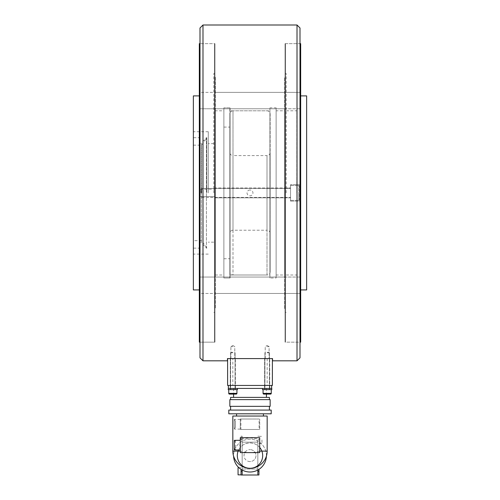 <?xml version="1.0" encoding="UTF-8"?>
<svg xmlns="http://www.w3.org/2000/svg" width="500" height="500" viewBox="0 0 500 500"><rect width="100%" height="100%" fill="white"/><g stroke="black" fill="none" stroke-linecap="round" stroke-linejoin="round"><path stroke-width="0.38" stroke-dasharray="2.5 1.88" d="M230.075 275L230.075 110.819L230.075 275L269.925 275L269.925 110.819L230.075 110.819M269.925 277.987L269.925 107.837L269.925 277.987L276.119 277.987L276.119 107.837L269.925 107.837M276.119 275L276.119 110.819L276.119 275L284.625 275L284.625 110.819L276.119 110.819M284.625 308.581L284.625 77.237L284.625 308.581L285.075 308.581L285.075 77.237L284.625 77.237M285.075 342.163L285.075 43.656L285.075 342.163L300 342.163L300 43.656L285.075 43.656M214.55 342.163L200 342.163L200 43.656L200 342.163L214.925 342.163L214.925 43.656L200 43.656L214.55 43.656L214.55 342.163L214.55 43.656M214.925 308.581L214.925 77.237L214.925 308.581L215.375 308.581L215.375 77.237L214.925 77.237M215.375 275L215.375 110.819L215.375 275L223.881 275L223.881 110.819L215.375 110.819M230.075 277.987L230.075 107.837L230.075 277.987L223.881 277.987L223.881 107.837L223.881 277.987L223.881 107.837L223.881 277.987L229.85 277.987L229.85 152.463A3.131 3.131 0 0 0 232.987 155.6L232.987 275A3.131 3.131 0 0 1 229.85 271.869L229.85 113.956L229.85 271.869M230.075 107.837L223.881 107.837L229.85 107.837L229.85 258.731L229.85 107.837M214.925 192.913L214.925 187.987L214.925 192.913M285.075 192.913L285.075 187.987L285.075 192.913M214.925 100.562L214.925 108.775L214.925 100.562L214.925 108.775L214.925 100.562L214.925 107.281L214.55 107.281L214.55 92.356L199.331 92.356L199.331 108.775L199.331 92.356L214.55 92.356L214.55 108.775L199.331 108.775L199.331 100.562L199.331 108.775L214.55 108.775L214.55 92.356L214.55 107.281L214.925 107.281L214.925 93.85L214.55 93.85L214.55 100.562L214.55 93.85L214.925 93.85L214.925 107.281L214.925 100.562M285.075 100.562L285.075 108.775L285.075 100.562L285.075 108.775L285.075 100.562L285.075 107.281L285.45 107.281L285.45 92.356L285.45 108.775L285.45 92.356L285.45 108.775L285.45 100.562L285.45 107.281L285.075 107.281L285.075 93.85L285.45 93.85L285.45 100.562L285.45 93.85L285.075 93.85L285.075 107.281L285.075 100.562M214.925 285.256L214.925 277.05L214.925 293.463L214.925 278.538L214.55 278.538L214.55 293.463L199.331 293.463L199.331 277.05L199.331 293.463L214.55 293.463L214.55 277.05L199.331 277.05L199.331 285.256L199.331 277.05L214.55 277.05L214.55 293.463L214.55 278.538L214.925 278.538L214.925 291.975L214.55 291.975L214.55 285.256L214.55 291.975L214.925 291.975L214.925 285.256M285.075 285.256L285.075 277.05L285.075 293.463L285.075 278.538L285.45 278.538L285.45 293.463L285.45 277.05L285.45 293.463L285.45 277.05L285.45 285.256L285.45 278.538L285.075 278.538L285.075 291.975L285.45 291.975L285.45 285.256L285.45 291.975L285.075 291.975L285.075 285.256M232.838 346.644L230.894 346.644L232.838 346.644M232.838 358.581L269.106 358.581L230.894 358.581L234.775 358.581L232.838 358.581L234.775 358.581L232.838 358.581L232.838 385.45L267.162 385.45L232.838 385.45M267.162 346.644L269.106 346.644L267.162 346.644M250 189.969C248.194 190.138 247.2 191.119 247.013 192.913C247.2 194.706 248.194 195.688 250 195.85C251.806 195.688 252.8 194.706 252.987 192.913C252.8 191.119 251.806 190.138 250 189.969M272.538 360.819L272.538 358.581L227.463 358.581L227.463 360.819M202.987 360.819L202.987 25M297.013 360.819L297.013 25M223.881 110.819L223.881 275M215.375 77.237L215.375 308.581M214.925 43.656L214.925 342.163M200 357.837L200 27.988M300 357.837L300 27.988M285.45 43.656L300 43.656L300 342.163L285.45 342.163L285.45 43.656L285.45 342.163M285.075 77.237L285.075 308.581M284.625 110.819L284.625 275M276.119 107.837L276.119 277.987M269.925 110.819L269.925 275M199.331 43.656L199.331 342.163M213.806 192.913L213.806 73.506L213.806 192.913M208.281 192.913L208.281 131.719L208.281 192.913M193.356 95.894L193.356 289.925M199.331 189.181L199.331 196.644L199.331 189.181L199.331 196.644L199.331 189.181L214.55 189.181L199.331 189.181M214.55 196.644L199.331 196.644L214.55 196.644L214.55 189.181L214.55 196.644M199.331 192.913L199.331 95.894L199.331 192.913M193.356 192.913L193.356 254.106L193.356 192.913M286.194 192.913L286.194 73.506L286.194 192.913M296.794 192.913L296.794 110.819L296.794 192.913M306.644 289.925L306.644 95.894M300.669 342.163L300.669 43.656M300.669 293.463L285.45 293.463L300.669 293.463L300.669 277.05L285.45 277.05L300.669 277.05L300.669 293.463M285.45 187.987L285.45 197.838L285.45 187.987L285.45 197.838L285.45 187.987L285.45 197.838L285.45 187.987L285.45 197.838L285.45 187.987L290.525 187.987L285.45 187.987M290.525 197.838L285.45 197.838L290.525 197.838L290.525 187.987L290.525 197.838M290.525 201.119L290.525 184.7L290.525 201.119L290.525 184.7L290.525 201.119L300.669 201.119L300.669 184.7L290.525 184.7L300.669 184.7L300.669 201.119L290.525 201.119M300.669 100.562L300.669 108.775L285.45 108.775L300.669 108.775L300.669 92.356L285.45 92.356L300.669 92.356L300.669 108.775L300.669 100.562M300.669 201.119L300.669 184.7L300.669 201.119M300.669 192.913L300.669 289.925L300.669 192.913M285.45 192.913L285.45 73.506L285.45 192.913M267.162 358.581L267.162 385.45L264.55 385.45L267.162 385.45M235.375 385.45L230.3 385.45L235.375 385.45L230.3 385.45L235.375 385.45L235.375 358.581L235.375 385.45M230.3 358.581L230.3 385.45L230.3 358.581L235.375 358.581L230.3 358.581M269.7 385.45L264.625 385.45L269.7 385.45L264.625 385.45L269.7 385.45L269.7 358.581L269.7 385.45M264.625 358.581L264.625 385.45L264.625 358.581L269.7 358.581L264.625 358.581M272.387 358.581L272.387 385.45L227.613 385.45L227.613 358.581L272.387 358.581L227.613 358.581M201.719 192.913L201.719 188.431L201.719 192.913M200.969 192.913L200.969 189.181L200.969 192.913M290.525 192.913L290.525 185.45L290.525 192.913M299.475 186.194A0.744 0.744 0 0 0 298.731 185.45L298.731 200.375L298.731 185.45A0.744 0.744 0 0 1 299.475 186.194L299.475 199.625A0.744 0.744 0 0 1 298.731 200.375L298.731 192.913L298.731 200.375A0.744 0.744 0 0 0 299.475 199.625L299.475 186.194M267.162 352.762L269.4 352.762L267.162 352.762M267.162 352.312L268.956 352.312L267.162 352.312M267.162 388.431L262.538 388.431L262.538 389.625L271.794 389.625L264.775 389.625L271.794 389.625L271.794 388.431L228.356 388.431L228.356 385.45L271.644 385.45L228.356 385.45M266.419 388.431L233.581 388.431L266.419 388.431L266.419 394.106L263.806 394.106L270.525 394.106L263.806 394.106A0.744 0.744 0 0 1 263.062 393.356L271.269 393.356L263.062 393.356L271.269 393.356L271.269 389.625M232.838 352.762L230.6 352.762L232.838 352.762M232.838 352.312L231.044 352.312L232.838 352.312M232.838 388.431L228.206 388.431L228.206 389.625L237.463 389.625L228.206 389.625L237.463 389.625L237.463 388.431L228.356 388.431M233.581 388.431L233.581 394.106L236.194 394.106A0.744 0.744 0 0 0 236.938 393.356L228.731 393.356A0.744 0.744 0 0 0 229.475 394.106L236.194 394.106L229.475 394.106M267.162 389.625L269.55 389.625L267.162 389.625M232.838 389.625L235.225 389.625L232.838 389.625M206.794 192.913L206.794 137.688L206.794 192.913M201.569 192.913L201.569 145.15L201.569 192.913M206.794 248.131L206.419 248.131L206.419 192.913L206.419 248.131L201.369 242.656L201.369 192.913L201.369 242.656A0.744 0.744 0 0 0 200.081 243.056L200.081 192.913L200.081 243.056L199.331 248.131L193.356 248.131M206.794 137.688L206.419 137.688L206.419 192.913L206.419 137.688L201.369 143.162L201.369 192.913L201.369 143.162A0.744 0.744 0 0 1 200.081 142.769L200.081 192.913L200.081 142.769L199.331 137.688L193.356 137.688M270.15 113.956L270.15 271.869A3.131 3.131 0 0 1 267.013 275L267.013 155.6A3.131 3.131 0 0 0 270.15 152.463L270.15 113.956A3.131 3.131 0 0 0 267.013 110.819L232.987 110.819L232.987 192.913L232.987 110.819A3.131 3.131 0 0 0 229.85 113.956M229.85 152.463L229.85 233.356A3.131 3.131 0 0 1 232.987 230.225L232.987 155.6L267.013 155.6L267.013 230.225A3.131 3.131 0 0 1 270.15 233.356L270.15 152.463M270.15 271.869L270.15 233.356M229.85 233.356L229.85 277.987M229.85 192.913L229.85 127.088L229.85 192.913M223.881 192.913L223.881 127.088L223.881 192.913M214.55 341.419L214.55 44.4L214.55 341.419L214.925 341.419L214.925 44.4L214.925 341.419M214.55 44.4L214.925 44.4M214.55 197.838L214.55 187.987L214.55 197.838L214.55 187.987L214.55 197.838L214.925 197.838L214.55 197.838M214.925 187.987L214.55 187.987L214.925 187.987L214.925 197.838L214.925 187.987L214.925 197.838L214.925 187.987L285.075 187.987L285.075 197.838L285.45 197.838L285.075 197.838L285.075 187.987L285.075 197.838L285.075 187.987L214.925 187.987M214.925 76.338L214.55 76.338L214.55 64.55L214.55 84.612L214.925 84.612L214.925 64.55L214.925 76.338L214.55 76.338L214.55 301.212L214.925 301.212L214.925 309.481L214.55 309.481L214.55 301.212L214.55 321.269L214.55 309.481L214.925 309.481L214.925 301.212L214.55 301.212L214.55 84.612L214.925 84.612L214.925 301.212L214.925 76.338M214.925 309.481L214.925 321.269L214.925 309.481M285.45 44.4L285.45 341.419L285.45 44.4L285.075 44.4L285.075 341.419L285.075 44.4M285.45 341.419L285.075 341.419M285.075 309.481L285.45 309.481L285.45 321.269L285.45 301.212L285.075 301.212L285.075 321.269L285.075 309.481L285.45 309.481L285.45 84.612L285.075 84.612L285.075 76.338L285.45 76.338L285.45 84.612L285.45 64.55L285.45 76.338L285.075 76.338L285.075 84.612L285.45 84.612L285.45 301.212L285.075 301.212L285.075 84.612L285.075 309.481M285.075 76.338L285.075 64.55L285.075 76.338M269.4 397.388L230.6 397.388M270.15 399.625L229.85 399.625M270.15 406.344L229.85 406.344M271.194 410.075L228.806 410.075M271.194 413.806L228.806 413.806M267.162 416.044L232.838 416.044M238.131 451.119C234.756 459.562 241.919 468.656 250 468.281C258.081 468.656 265.244 459.562 261.869 451.119C259.794 446.037 255.837 443.3 250 442.912C244.163 443.3 240.206 446.037 238.131 451.119L232.838 451.119M259.7 447.425A12.688 12.688 0 0 0 238.612 450M266.406 456.156A16.419 16.419 0 0 0 242.162 441.169A16.419 16.419 0 0 0 250 472.013A16.419 16.419 0 0 0 257.838 470.025L257.838 441.169A16.419 16.419 0 0 0 233.594 456.156M250 461.569A5.969 5.969 0 0 1 244.031 455.6A5.969 5.969 0 0 1 250 449.625A5.969 5.969 0 0 0 244.031 455.6A5.969 5.969 0 0 0 250 461.569A5.969 5.969 0 0 0 255.969 455.6A5.969 5.969 0 0 0 250 449.625A5.969 5.969 0 0 1 255.969 455.6A5.969 5.969 0 0 1 250 461.569M238.062 474.85L238.062 467.688M241.044 475L241.044 469.356M261.938 439.925L261.938 443.506L261.938 439.925M258.956 469.356L258.956 475M250 419.031L240.9 419.031L240.9 429.475L259.1 429.475L259.1 419.031L250 419.031M240.325 451.119L240.3 446.969L239.8 445.15L240.3 443.331L240.3 439.194L250 437.837L259.7 439.194L259.675 451.119C253.225 453.019 246.775 453.019 240.325 451.119L240.325 451.119M234.331 428.837L234.331 419.4L235.45 421.156L235.45 427.35L234.331 428.837L234.331 419.669M240.3 424.256L240.3 419.4L240.3 424.256M234.981 450L235.45 449.762L234.331 448.363L234.331 441.938L235.45 440.531L234.981 440.3M240.3 443.331L240.3 446.969M234.331 440.344L234.331 449.956M234.331 448.363L234.331 441.938M240.9 429.475L259.1 429.475M240.9 419.031L240.3 419.031L240.3 429.475L240.3 419.031L259.1 419.031M259.7 429.475L259.7 419.031L259.7 429.475M259.7 451.106L259.7 452.612M259.7 437.688L259.7 439.194M240.3 439.194L240.3 437.688M240.3 452.612L240.3 451.106M242.162 442.163L242.162 475L242.162 439.925L242.162 442.163L257.838 442.163L242.162 442.163M257.838 469.031L257.838 439.925L257.838 471.269L257.838 469.031L242.162 469.031L257.838 469.031M257.838 470.025A16.419 16.419 0 0 0 257.838 441.169L257.838 475L257.838 471.269L257.838 475L242.162 475L242.162 436.194L242.162 470.025M241.044 439.925L241.044 436.194L241.044 439.925L242.162 439.925L241.044 439.925M257.838 436.194L258.956 436.194M250 416.044L263.431 416.044L250 416.044M250 410.075L269.4 410.075L250 410.075M250 399.625L269.4 399.625L250 399.625M250 397.388L266.419 397.388L250 397.388M271.644 385.45L271.644 388.431M232.987 192.913L232.987 230.225L267.013 230.225L267.013 192.913L267.013 275L232.987 275L232.987 192.913M267.162 451.119L261.869 451.119M257.838 439.925L258.956 439.925L257.838 439.925M257.838 471.269L258.956 471.269M241.044 471.269L242.162 471.269M285.075 92.356L214.925 92.356L285.075 92.356M285.075 277.05L214.925 277.05L285.075 277.05M230.894 358.581L230.894 346.644L232.838 345.475L230.894 346.644L230.894 358.581M265.225 358.581L265.225 346.644L267.162 345.475L265.225 346.644L265.225 358.581M267.162 345.475L269.106 346.644L269.106 358.581L269.106 346.644L267.162 345.475M232.838 345.475L234.775 346.644L234.775 358.581L234.775 346.644L232.838 345.475M285.075 197.838L214.925 197.838L285.075 197.838M285.075 108.775L214.925 108.775L285.075 108.775M285.075 293.463L214.925 293.463L285.075 293.463M214.55 73.506L213.806 73.506M213.806 143.656L208.281 143.656M208.281 131.719L193.356 131.719M208.281 254.106L193.356 254.106M213.806 242.162L208.281 242.162M214.55 312.312L213.806 312.312M285.45 312.312L286.194 312.312M286.194 275L296.794 275M286.194 110.819L296.794 110.819M285.45 73.506L286.194 73.506M200.969 189.181L201.719 188.431L290.525 188.431L201.719 188.431L200.969 189.181M290.525 185.45L298.731 185.45L290.525 185.45M290.525 200.375L298.731 200.375L290.525 200.375M201.719 197.387L290.525 197.387L201.719 197.387L200.969 196.644L201.719 197.387M268.956 352.312L269.4 352.762L269.4 389.625L269.4 352.762L268.956 352.312M263.062 389.625L263.062 393.356M264.925 352.762L264.925 389.625L264.925 352.762L265.375 352.312L264.925 352.762M234.625 352.312L235.075 352.762L235.075 389.625L235.075 352.762L234.625 352.312M236.938 389.625L236.938 393.356M228.731 389.625L228.731 393.356M230.6 352.762L230.6 389.625L230.6 352.762L231.044 352.312L230.6 352.762M264.775 388.431L264.775 389.625L264.775 388.431M269.55 388.431L269.55 389.625L269.55 388.431M230.45 388.431L230.45 389.625L230.45 388.431M235.225 388.431L235.225 389.625L235.225 388.431M193.356 145.15L201.569 145.15L206.794 138.062M206.794 247.763L201.569 240.669L193.356 240.669M223.881 258.731L229.85 258.731M223.881 127.088L229.85 127.088M214.925 64.55L214.55 64.55M214.925 321.269L214.55 321.269M285.075 321.269L285.45 321.269M285.075 64.55L285.45 64.55M241.044 467.688L238.894 467.688M258.956 443.506L261.938 443.506M240.3 419.4L234.331 419.4M264.55 385.45L264.55 388.431L264.55 385.45M230.225 385.45L230.225 388.431L230.225 385.45M269.775 385.45L269.775 388.431L269.775 385.45M235.45 385.45L235.45 388.431L235.45 385.45M235.45 440.531L235.45 449.762M235.45 421.156L235.45 427.35M240.3 429.106L234.331 429.106M258.956 436.344L261.938 436.344M241.044 436.194L242.162 436.194"/><path stroke-width="0.75" d="M297.013 360.819L297.013 25L300 27.988L300 357.837L297.013 360.819L272.538 360.819L272.538 358.581L227.463 358.581L227.463 360.819L202.987 360.819L200 357.837L200 27.988L202.987 25L202.987 360.819M297.013 25L202.987 25M200 342.163L199.331 342.163L199.331 43.656L200 43.656M199.331 289.925L193.356 289.925L193.356 95.894L199.331 95.894M300.669 95.894L306.644 95.894L306.644 289.925L300.669 289.925M300 43.656L300.669 43.656L300.669 342.163L300 342.163M227.613 358.581L227.613 385.45L272.387 385.45L272.387 358.581M266.419 397.388L266.419 394.106L270.525 394.106A0.744 0.744 0 0 0 271.269 393.356L263.062 393.356A0.744 0.744 0 0 0 263.806 394.106L270.525 394.106A0.744 0.744 0 0 0 271.269 393.356L271.269 389.625M229.475 394.106L236.194 394.106A0.744 0.744 0 0 0 236.938 393.356L228.731 393.356A0.744 0.744 0 0 0 229.475 394.106L233.581 394.106L233.581 397.388M228.356 385.45L228.356 388.431L271.794 388.431L271.794 389.625L262.538 389.625L262.538 388.431L267.162 388.431M232.838 388.431L237.463 388.431L237.463 389.625L228.206 389.625L228.356 388.431M230.6 399.625L230.6 397.388L269.4 397.388L269.4 399.625M229.85 399.625L270.15 399.625L270.15 406.344L229.85 406.344L229.85 399.625M228.806 410.075L271.194 410.075L271.194 413.806L228.806 413.806L228.806 410.075M238.612 450A12.688 12.688 0 0 0 250 468.281A12.688 12.688 0 0 0 259.7 447.425M233.594 456.156A16.419 16.419 0 0 0 250 472.013A16.419 16.419 0 0 0 266.406 456.156M238.894 467.688L238.062 467.688L238.062 474.85L241.044 474.85M240.3 451.119L232.838 451.119L232.838 416.044L267.162 416.044L267.162 451.119L259.7 451.119M240.3 440.3L234.331 440.344L234.331 449.956L240.3 450M259.7 452.612L259.7 437.688L240.3 437.688L240.3 452.612L259.7 452.612M242.162 470.025L242.162 475L257.838 475L257.838 470.025M241.044 469.356L241.044 475L242.162 475M257.838 475L258.956 475L258.956 469.356M271.644 388.431L271.644 385.45M242.162 471.269L241.044 471.269M258.956 471.269L257.838 471.269M263.062 389.625L263.062 393.356M236.938 389.625L236.938 393.356M228.731 389.625L228.731 393.356M230.6 410.075L230.6 406.344M236.569 416.044L236.569 413.806M232.838 451.119A17.163 17.163 0 0 0 250 468.281A17.163 17.163 0 0 0 267.162 451.119M263.431 416.044L263.431 413.806M269.4 410.075L269.4 406.344"/></g></svg>
